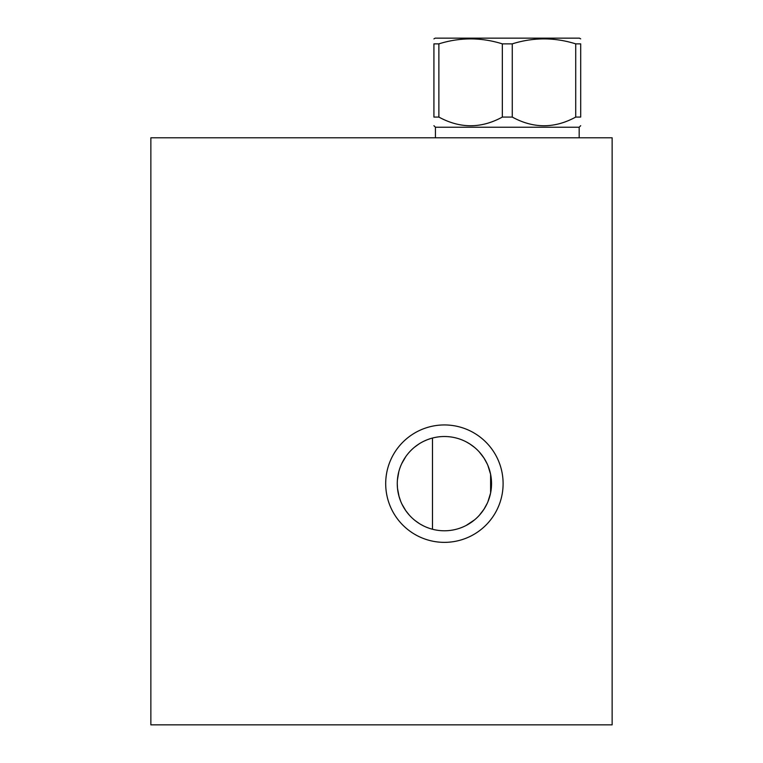 <?xml version="1.0" encoding="UTF-8"?>
<svg xmlns="http://www.w3.org/2000/svg" width="763" height="763" viewBox="0 0 763 763"><rect width="100%" height="100%" fill="white"/><g stroke="black" fill="none" stroke-linecap="round" stroke-linejoin="round"><path stroke-width="1.14" d="M150.864 724.85L612.136 724.85L612.136 137.788L150.864 137.788L150.864 724.85M444.4 542.359A58.703 58.703 0 0 1 385.696 483.647A58.703 58.703 0 0 1 444.4 424.943A58.703 58.703 0 0 1 503.103 483.647A58.703 58.703 0 0 1 444.4 542.359M444.4 530.781A47.134 47.134 0 0 1 397.265 483.647A47.134 47.134 0 0 1 444.4 436.512A47.134 47.134 0 0 1 491.534 483.647A47.134 47.134 0 0 1 444.4 530.781M466.231 525.421L474.567 519.861M470.218 523.084L474.557 519.87M483.961 509.264L487.252 503.284M487.91 501.787L490.58 493.06M490.609 492.917L490.609 474.386M490.58 474.224L487.9 465.506M487.242 463.99L483.961 458.019M474.548 447.423L470.962 444.715M470.027 444.095L466.231 441.872M469.979 444.066L474.567 447.433M479.326 452.001L484.009 458.105M487.958 465.64L490.599 474.319M490.666 474.643L491.534 483.637M490.609 492.946L487.967 501.634M484.028 509.159L479.336 515.292M429.331 528.311L426.403 527.214M423.303 525.793L420.337 524.171M419.44 523.628L414.977 520.471M409.426 515.244L405.83 510.733M400.699 501.31L398.83 495.692M397.485 488.129L397.265 483.647M430.065 438.754L427.127 439.793M426.841 439.908L423.723 441.291M423.398 441.453L422.053 442.149M419.154 443.847L414.738 447.023M405.821 456.57L401.729 463.627M398.811 471.668L397.399 480.099M397.513 488.434L399.078 496.589M401.939 504.114L405.878 510.819M579.174 137.788L579.174 127.221L435.425 127.221L433.918 125.704M575.722 117.073L580.691 117.073C580.691 128.632 580.691 128.632 580.691 117.073L580.691 43.863C580.691 37.244 580.691 37.244 580.691 43.863C580.691 37.244 580.691 37.244 580.691 43.863L575.722 43.863C554.567 37.244 533.413 37.244 512.269 43.863L512.269 117.073C533.413 128.632 554.567 128.632 575.722 117.073L575.722 43.863M502.331 117.073L502.331 43.863C481.186 37.244 460.032 37.244 438.878 43.863L433.918 43.863C433.918 37.244 433.918 37.244 433.918 43.863C433.918 37.244 433.918 37.244 433.918 43.863L433.918 117.073C433.918 128.632 433.918 128.632 433.918 117.073L438.878 117.073C460.032 128.632 481.186 128.632 502.331 117.073L512.269 117.073M512.269 43.863L502.331 43.863M580.691 38.875L579.422 38.15L435.177 38.15L433.918 38.875M438.878 43.863L438.878 117.073M432.487 438.048L432.487 529.255M435.425 137.788L435.425 127.221M579.174 127.221L580.691 125.704"/></g></svg>
